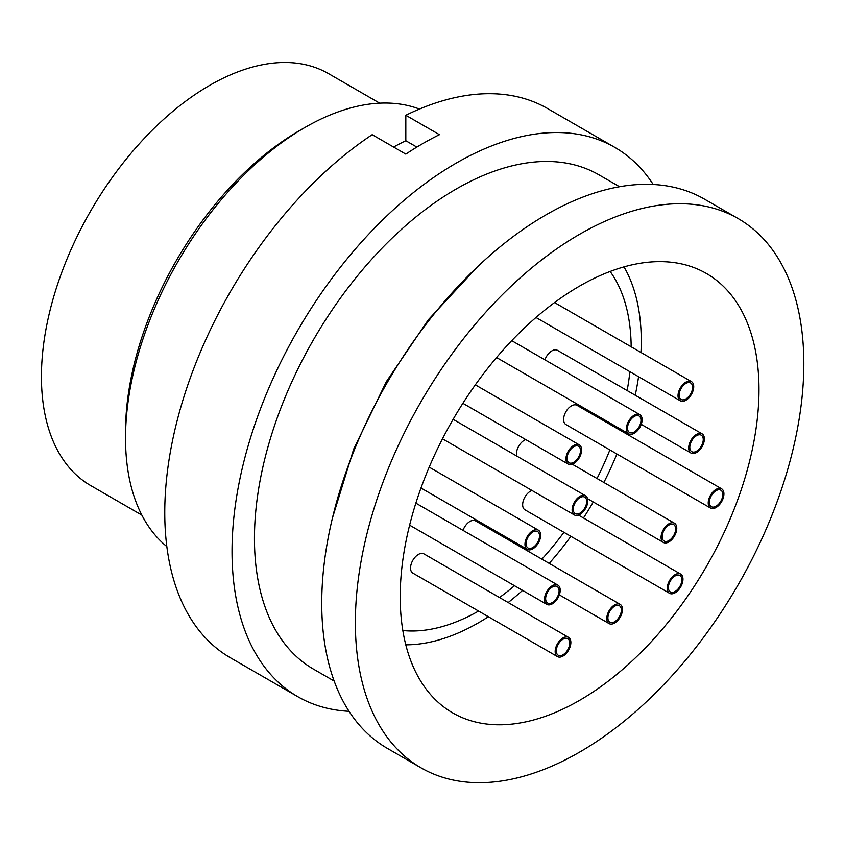 <?xml version="1.0" encoding="UTF-8"?>
<svg xmlns="http://www.w3.org/2000/svg" width="845" height="845" viewBox="0 0 845 845"><rect width="100%" height="100%" fill="white"/><g stroke="black" fill="none" stroke-linecap="round" stroke-linejoin="round"><path stroke-width="1.27" d="M405.79 644.83A229.903 132.739 120 0 0 478.692 622.67A229.903 132.739 120 0 0 488.389 616.734M579.596 700.347A253.69 146.47 120 0 0 745.332 476.791A253.69 146.47 120 0 0 706.441 273.505A253.69 146.47 120 0 0 579.596 286.075A253.69 146.47 120 0 0 413.87 509.63A253.69 146.47 120 0 0 452.751 712.916A253.69 146.47 120 0 0 579.596 700.347M738.15 218.58L704.519 199.166A317.107 183.09 120 0 0 545.965 214.873A317.107 183.09 120 0 0 338.803 494.314A317.107 183.09 120 0 0 387.411 748.416L421.042 767.841A317.107 183.09 120 0 0 579.596 752.135A317.107 183.09 120 0 0 786.758 472.693A317.107 183.09 120 0 0 738.15 218.58A317.107 183.09 120 0 0 579.596 234.287A317.107 183.09 120 0 0 372.434 513.728A317.107 183.09 120 0 0 421.042 767.841M419.437 109.068A253.69 146.47 120 0 0 304.918 127.489A253.69 146.47 120 0 0 304.908 127.489A253.69 146.47 120 0 0 125.525 438.185A253.69 146.47 120 0 0 166.845 546.578M299.31 130.721L304.908 127.489L299.31 130.721A245.758 141.897 120 0 0 125.525 431.721L125.525 438.185M379.69 103.164L328.525 73.631A237.836 137.312 120 0 0 209.613 85.408A237.836 137.312 120 0 0 54.238 294.989A237.836 137.312 120 0 0 90.7 485.569L141.854 515.112M334.145 681.049L313.569 669.177A285.399 164.775 -60 0 1 269.819 440.477A285.399 164.775 -60 0 1 456.268 188.974A285.399 164.775 -60 0 1 598.968 174.841L619.543 186.724M581.613 449.973A11.101 6.411 -60 0 1 576.765 461.138A11.101 6.411 -60 0 1 568.21 464.116A11.101 6.411 -60 0 1 565.918 459.036A11.101 6.411 -60 0 1 570.755 447.861A11.101 6.411 -60 0 1 579.311 444.892A11.101 6.411 -60 0 1 581.613 449.973M580.483 450.617A9.517 5.492 -60 0 1 576.332 460.187A9.517 5.492 -60 0 1 569.002 462.743A9.517 5.492 -60 0 1 567.037 458.381A9.517 5.492 -60 0 1 571.188 448.811A9.517 5.492 -60 0 1 578.519 446.266A9.517 5.492 -60 0 1 580.483 450.617M540.663 535.234A11.101 6.411 -60 0 1 535.814 546.409A11.101 6.411 -60 0 1 527.259 549.377A11.101 6.411 -60 0 1 524.967 544.296A11.101 6.411 -60 0 1 529.804 533.132A11.101 6.411 -60 0 1 538.36 530.153A11.101 6.411 -60 0 1 540.663 535.234M539.532 535.888A9.517 5.492 -60 0 1 535.381 545.458A9.517 5.492 -60 0 1 528.051 548.004A9.517 5.492 -60 0 1 526.086 543.652A9.517 5.492 -60 0 1 530.237 534.082A9.517 5.492 -60 0 1 537.568 531.526A9.517 5.492 -60 0 1 539.532 535.888M568.569 637.394L423.936 553.887A11.101 6.411 120 0 0 415.381 556.866A11.101 6.411 120 0 0 410.543 568.03A11.101 6.411 120 0 0 412.835 573.111L557.468 656.618A11.101 6.411 -60 0 1 555.165 651.537A11.101 6.411 -60 0 1 560.013 640.362A11.101 6.411 -60 0 1 568.569 637.394A11.101 6.411 -60 0 1 570.861 642.475A11.101 6.411 -60 0 1 566.023 653.639A11.101 6.411 -60 0 1 557.468 656.618M569.741 643.119A9.517 5.492 -60 0 1 565.59 652.689A9.517 5.492 -60 0 1 558.26 655.245A9.517 5.492 -60 0 1 556.295 650.882A9.517 5.492 -60 0 1 560.446 641.313A9.517 5.492 -60 0 1 567.777 638.767A9.517 5.492 -60 0 1 569.741 643.119M622.469 609.446A11.101 6.411 -60 0 1 617.632 620.621A11.101 6.411 -60 0 1 609.076 623.589A11.101 6.411 -60 0 1 606.773 618.508A11.101 6.411 -60 0 1 611.622 607.344A11.101 6.411 -60 0 1 620.177 604.365A11.101 6.411 -60 0 1 622.469 609.446M621.35 610.101A9.517 5.492 -60 0 1 617.199 619.67A9.517 5.492 -60 0 1 609.868 622.216A9.517 5.492 -60 0 1 607.893 617.864A9.517 5.492 -60 0 1 612.055 608.294A9.517 5.492 -60 0 1 619.385 605.738A9.517 5.492 -60 0 1 621.35 610.101M642.115 419.69A11.101 6.411 -60 0 1 637.267 430.865A11.101 6.411 -60 0 1 628.712 433.834A11.101 6.411 -60 0 1 626.42 428.753A11.101 6.411 -60 0 1 631.257 417.588A11.101 6.411 -60 0 1 639.813 414.61A11.101 6.411 -60 0 1 642.115 419.69M640.985 420.335A9.517 5.492 -60 0 1 636.834 429.915A9.517 5.492 -60 0 1 629.504 432.46A9.517 5.492 -60 0 1 627.539 428.109A9.517 5.492 -60 0 1 631.69 418.528A9.517 5.492 -60 0 1 639.021 415.983A9.517 5.492 -60 0 1 640.985 420.335M704.371 438.914A11.101 6.411 -60 0 1 699.533 450.079A11.101 6.411 -60 0 1 690.978 453.057A11.101 6.411 -60 0 1 688.675 447.977A11.101 6.411 -60 0 1 693.523 436.802A11.101 6.411 -60 0 1 702.079 433.834A11.101 6.411 -60 0 1 704.371 438.914M703.251 439.558A9.517 5.492 -60 0 1 699.1 449.139A9.517 5.492 -60 0 1 691.77 451.684A9.517 5.492 -60 0 1 689.795 447.332A9.517 5.492 -60 0 1 693.956 437.752A9.517 5.492 -60 0 1 701.287 435.207A9.517 5.492 -60 0 1 703.251 439.558M693.724 386.672A11.101 6.411 -60 0 1 688.876 397.837A11.101 6.411 -60 0 1 680.32 400.815A11.101 6.411 -60 0 1 678.017 395.735A11.101 6.411 -60 0 1 682.866 384.559A11.101 6.411 -60 0 1 691.421 381.591A11.101 6.411 -60 0 1 693.724 386.672M692.594 387.316A9.517 5.492 -60 0 1 688.443 396.886A9.517 5.492 -60 0 1 681.112 399.442A9.517 5.492 -60 0 1 679.148 395.08A9.517 5.492 -60 0 1 683.299 385.51A9.517 5.492 -60 0 1 690.629 382.965A9.517 5.492 -60 0 1 692.594 387.316M721.63 488.822L576.998 405.325A11.101 6.411 120 0 0 568.442 408.293A11.101 6.411 120 0 0 563.604 419.458A11.101 6.411 120 0 0 565.896 424.549L710.529 508.046A11.101 6.411 -60 0 1 708.226 502.965A11.101 6.411 -60 0 1 713.074 491.79A11.101 6.411 -60 0 1 721.63 488.822A11.101 6.411 -60 0 1 723.922 493.902A11.101 6.411 -60 0 1 719.084 505.067A11.101 6.411 -60 0 1 710.529 508.046M722.802 494.547A9.517 5.492 -60 0 1 718.651 504.127A9.517 5.492 -60 0 1 711.321 506.673A9.517 5.492 -60 0 1 709.346 502.321A9.517 5.492 -60 0 1 713.507 492.741A9.517 5.492 -60 0 1 720.838 490.195A9.517 5.492 -60 0 1 722.802 494.547M531.938 490.459A11.101 6.411 120 0 0 522.654 504.729A11.101 6.411 120 0 0 524.946 509.81L669.578 593.317A11.101 6.411 -60 0 1 667.275 588.236A11.101 6.411 -60 0 1 672.124 577.061A11.101 6.411 -60 0 1 680.679 574.093A11.101 6.411 -60 0 1 682.971 579.174A11.101 6.411 -60 0 1 678.134 590.338A11.101 6.411 -60 0 1 669.578 593.317M681.852 579.818A9.517 5.492 -60 0 1 677.701 589.387A9.517 5.492 -60 0 1 670.37 591.944A9.517 5.492 -60 0 1 668.395 587.581A9.517 5.492 -60 0 1 672.557 578.012A9.517 5.492 -60 0 1 679.887 575.466A9.517 5.492 -60 0 1 681.852 579.818M525.727 439.59A11.101 6.411 120 0 0 516.443 453.86A11.101 6.411 120 0 0 516.696 456.025M676.771 528.294A11.101 6.411 -60 0 1 671.923 539.469A11.101 6.411 -60 0 1 663.367 542.437A11.101 6.411 -60 0 1 661.065 537.357A11.101 6.411 -60 0 1 665.913 526.192A11.101 6.411 -60 0 1 674.468 523.213A11.101 6.411 -60 0 1 676.771 528.294M675.641 528.949A9.517 5.492 -60 0 1 671.49 538.518A9.517 5.492 -60 0 1 664.159 541.064A9.517 5.492 -60 0 1 662.195 536.712A9.517 5.492 -60 0 1 666.346 527.143A9.517 5.492 -60 0 1 673.676 524.587A9.517 5.492 -60 0 1 675.641 528.949M560.214 590.232A11.101 6.411 -60 0 1 555.366 601.397A11.101 6.411 -60 0 1 546.81 604.376A11.101 6.411 -60 0 1 544.518 599.295A11.101 6.411 -60 0 1 549.356 588.12A11.101 6.411 -60 0 1 557.911 585.152A11.101 6.411 -60 0 1 560.214 590.232M559.084 590.877A9.517 5.492 -60 0 1 554.933 600.446A9.517 5.492 -60 0 1 547.602 603.003A9.517 5.492 -60 0 1 545.638 598.64A9.517 5.492 -60 0 1 549.789 589.071A9.517 5.492 -60 0 1 557.119 586.525A9.517 5.492 -60 0 1 559.084 590.877M587.814 500.842A11.101 6.411 -60 0 1 582.976 512.007A11.101 6.411 -60 0 1 574.42 514.985A11.101 6.411 -60 0 1 572.118 509.905A11.101 6.411 -60 0 1 576.966 498.73A11.101 6.411 -60 0 1 585.522 495.761A11.101 6.411 -60 0 1 587.814 500.842M586.694 501.486A9.517 5.492 -60 0 1 582.543 511.067A9.517 5.492 -60 0 1 575.213 513.612A9.517 5.492 -60 0 1 573.248 509.26A9.517 5.492 -60 0 1 577.399 499.68A9.517 5.492 -60 0 1 584.729 497.135A9.517 5.492 -60 0 1 586.694 501.486M393.58 147.041A286.032 165.145 -60 0 1 405.822 140.724L405.822 115.269L439.453 134.682A317.107 183.09 120 0 0 422.637 143.661A317.107 183.09 120 0 0 405.822 154.107L372.18 134.682A317.107 183.09 120 0 0 178.76 414.515A317.107 183.09 120 0 0 230.442 657.801L297.715 696.639A317.107 183.09 120 0 0 349.038 711.31M653.196 184.485A317.107 183.09 120 0 0 614.822 147.379A317.107 183.09 120 0 0 456.268 163.085A317.107 183.09 120 0 0 249.106 442.526A317.107 183.09 120 0 0 297.715 696.639M610.132 271.467A214.049 123.581 -60 0 1 631.162 346.799M629.884 371.694A214.049 123.581 -60 0 1 627.148 390.57M617.864 427.57A214.049 123.581 -60 0 1 617.494 428.7M609.868 449.931A214.049 123.581 -60 0 1 597.024 478.502M563.942 532.318A214.049 123.581 -60 0 1 541.877 559.168M514.489 585.712A214.049 123.581 -60 0 1 499.501 597.521M478.587 611.072A214.049 123.581 -60 0 1 402.833 630.528M702.079 433.834L557.446 350.326A11.101 6.411 120 0 0 544.919 359.822M620.177 604.365L475.545 520.869A11.101 6.411 120 0 0 463.018 530.364M614.822 147.379L547.56 108.54A317.107 183.09 120 0 0 405.822 115.269M405.822 140.724L416.849 147.093M508.183 602.527A229.903 132.739 120 0 0 522.569 590.37M549.197 563.393A229.903 132.739 120 0 0 570.893 536.332M583.483 517.974A229.903 132.739 120 0 0 593.274 501.972M603.869 482.463A229.903 132.739 120 0 0 616.903 453.987M624.793 432.915A229.903 132.739 120 0 0 625.173 431.795M635.229 395.238A229.903 132.739 120 0 0 638.566 376.701M640.975 352.46A229.903 132.739 120 0 0 624.001 266.883M477.488 266.767L428.468 319.611L386.355 381.644L353.685 449.128L332.444 518.006M462.88 403.297L568.21 464.116M420.99 488.019L527.259 549.377M559.337 594.88L609.076 623.589M496.564 357.541L628.712 433.834M641.239 424.338L690.978 453.057M535.973 317.477L680.32 400.815M587.56 498.677L663.367 542.437M409.614 525.157L546.81 604.376M442.484 438.808L574.42 514.985M453.131 419.321L585.522 495.761M415.856 503.134L557.911 585.152M572.318 464.243L674.468 523.213M578.529 515.112L680.679 574.093M554.542 302.563L691.421 381.591M511.721 340.662L639.813 414.61M429.197 467.137L538.36 530.153M475.334 384.855L579.311 444.892"/></g></svg>
